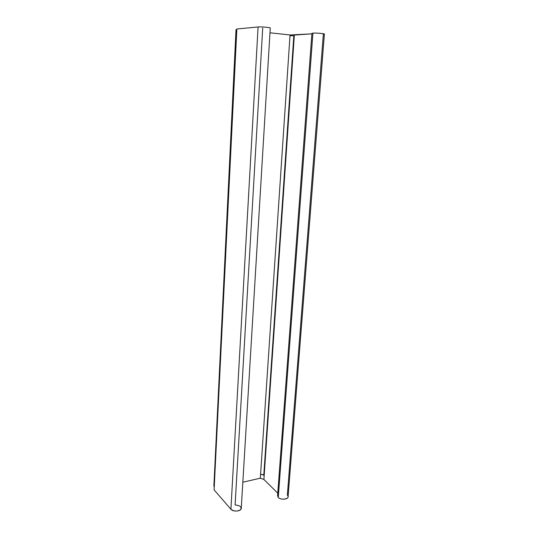 <?xml version="1.0" encoding="UTF-8"?>
<svg xmlns="http://www.w3.org/2000/svg" width="538" height="538" viewBox="0 0 538 538"><rect width="100%" height="100%" fill="white"/><g stroke="black" fill="none" stroke-linecap="round" stroke-linejoin="round"><path stroke-width="0.81" d="M262.705 28.09L235.099 504.994C240.042 505.417 241.892 506.964 240.647 509.62C237.372 511.645 234.124 511.517 230.91 509.244C233.075 512.075 241.239 511.403 241.253 508.403L270.264 28.01C270.493 27.465 260.869 26.638 258.079 26.967L230.91 509.244L214.104 489.883L230.91 509.244L258.079 26.967L236.861 28.991L214.104 489.883L236.861 28.991L258.079 26.967C260.937 26.631 270.782 27.499 270.264 28.03M290.043 34.977L260.318 478.188L242.833 482.223L260.318 478.188L290.043 34.977L269.975 32.791L290.043 34.977L311.885 33.84L294.34 35.057L263.902 479.459L294.34 35.057M288.086 496.89L324.38 34.069C324.582 33.585 315.873 32.872 312.914 33.127C317.057 32.791 328.059 34.035 323.338 34.304L287.346 495.195C291.071 498.511 281.495 500.932 278.274 497.455L312.914 33.127L311.919 33.363L277.568 495.794L278.274 497.455C280.574 500.017 288.012 499.58 288.086 496.89L288.092 496.756M294.286 35.811L289.995 35.696L294.286 35.811M236.814 29.913L236.337 29.819L236.814 29.913M213.868 486.352L236.014 29.691L213.868 486.352L236.35 29.597L236.834 29.55M263.902 479.459L277.763 493.185L263.902 479.459L260.318 478.188M264.185 475.283L263.808 474.92L293.822 35.838L263.808 474.92L260.58 474.193L264.185 475.283M214.359 484.819L213.929 485.115M312.914 33.127L278.274 497.455"/></g></svg>
